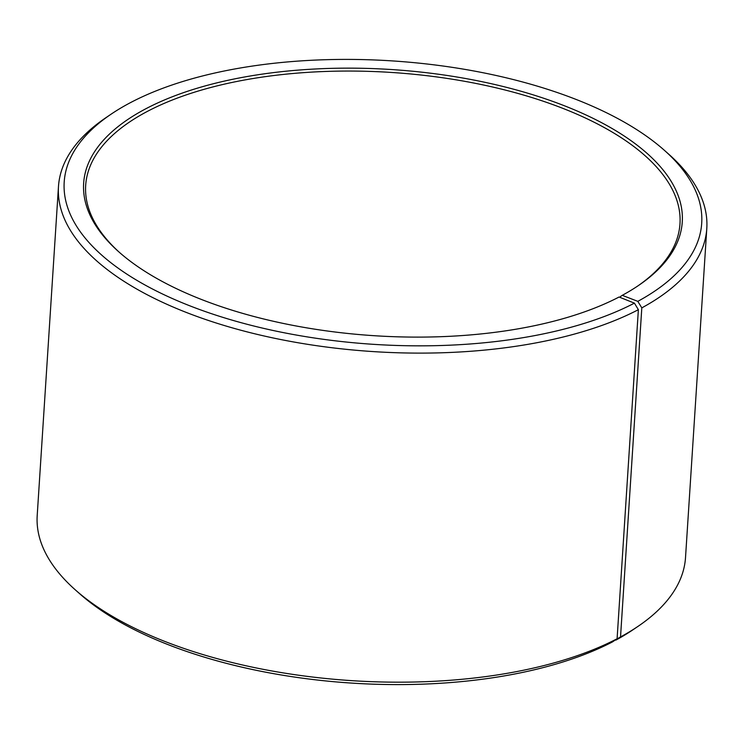 <?xml version="1.0" encoding="UTF-8"?>
<svg xmlns="http://www.w3.org/2000/svg" width="744" height="744" viewBox="0 0 744 744"><rect width="100%" height="100%" fill="white"/><g stroke="black" fill="none" stroke-linecap="round" stroke-linejoin="round"><path stroke-width="1.12" d="M119.756 252.681A297.767 132.395 -176.3 0 1 85.681 185.349A297.767 132.395 -176.3 0 1 148.409 110.856A297.767 132.395 -176.3 0 1 483.507 85.002A297.767 132.395 -176.3 0 1 679.979 223.777A297.767 132.395 -176.3 0 1 637.515 286.161M620.347 297.516L620.403 296.596L622.254 295.331L637.803 301.348L641.812 307.867L620.533 636.929L615.409 639.905M622.254 295.331A299.934 133.362 -176.3 0 0 638.51 285.491A299.934 133.362 -176.3 0 0 553.322 101.603A299.934 133.362 -176.3 0 0 146.828 108.243A299.934 133.362 -176.3 0 0 118.854 251.891A299.934 133.362 -176.3 0 0 619.082 297.014L634.418 303.143L638.371 309.69L617.092 638.761L612.517 641.895A319.427 142.03 -176.3 0 1 79.785 593.833L75.33 589.88A324.84 144.438 -176.3 0 1 37.2 515.573L58.478 186.502A324.84 144.438 -176.3 0 1 105.862 117.719L110.791 114.381A319.427 142.03 -176.3 0 1 131.483 102.105A319.427 142.03 -176.3 0 1 664.215 150.167A319.427 142.03 -176.3 0 1 637.803 301.348M617.092 638.761A324.84 144.438 -176.3 0 1 75.33 589.88M638.371 309.69A324.84 144.438 -176.3 0 1 272.806 337.897A324.84 144.438 -176.3 0 1 58.478 186.502M634.418 303.143A319.427 142.03 -176.3 0 1 201.512 310.211A319.427 142.03 -176.3 0 1 110.791 114.381M664.215 150.167L668.67 154.12A324.84 144.438 -176.3 0 1 706.8 228.427A324.84 144.438 -176.3 0 1 641.812 307.867M706.8 228.427L685.522 557.498A324.84 144.438 -176.3 0 1 638.138 626.281A324.84 144.438 -176.3 0 1 620.533 636.929M638.138 626.281L633.209 629.619A319.427 142.03 -176.3 0 1 615.902 640.1"/></g></svg>
